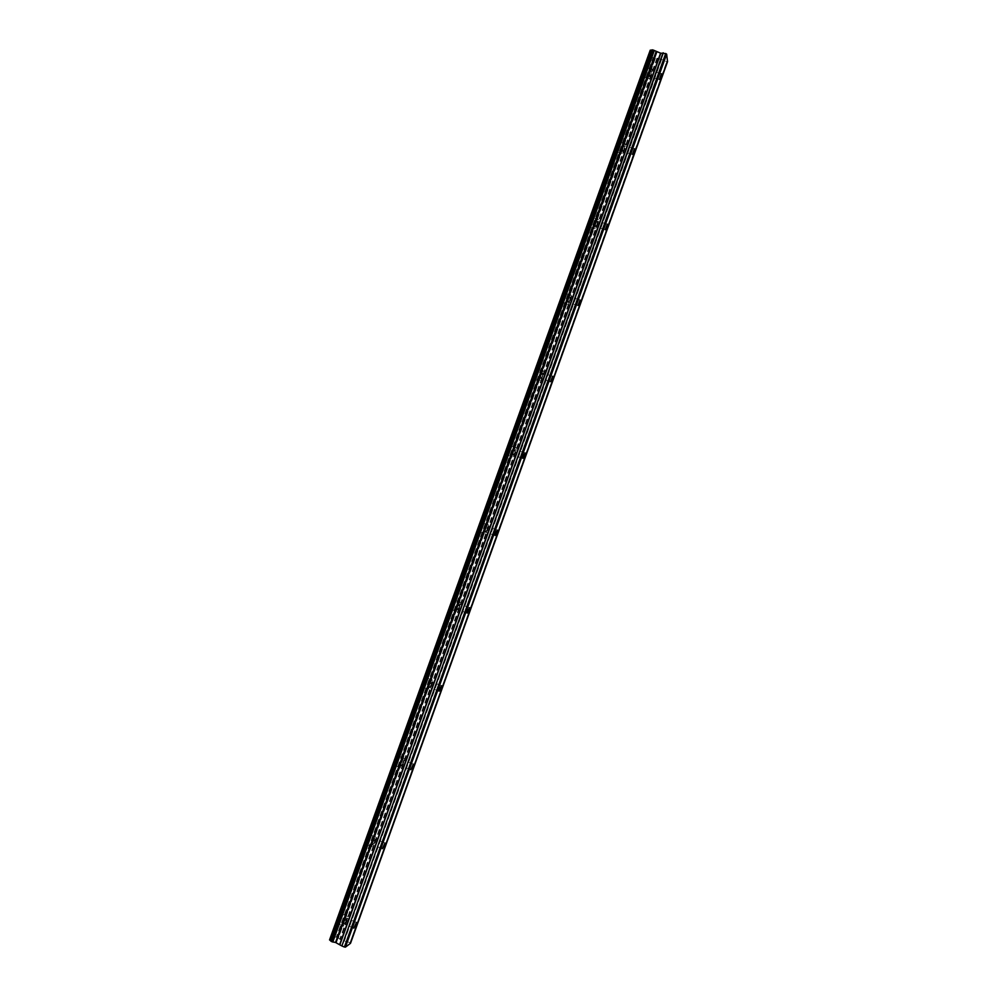 <?xml version="1.0" encoding="UTF-8"?>
<svg xmlns="http://www.w3.org/2000/svg" width="997" height="997" viewBox="0 0 997 997"><rect width="100%" height="100%" fill="white"/><g stroke="black" fill="none" stroke-linecap="round" stroke-linejoin="round"><path stroke-width="0.75" stroke-dasharray="4.99 3.74" d="M650.767 75.049L651.577 70.974L650.393 72.619L649.583 76.694L650.767 75.049M346.308 920.617L346.806 918.349L344.601 921.789L344.102 924.069L346.308 920.617M374.785 841.505L375.321 839.113L373.214 842.328L372.691 844.721L374.785 841.505M403.112 762.855L403.66 760.337L401.118 765.858L403.112 762.855M431.265 684.652L431.838 681.998L429.944 684.802L429.383 687.456L431.265 684.652M459.256 606.911L459.854 604.107L458.059 606.724L457.473 609.528L459.256 606.911M487.097 529.619L487.707 526.665L485.402 532.049L487.097 529.619M514.764 452.763L515.412 449.647L513.804 451.915L513.168 455.043L514.764 452.763M542.281 376.355L542.954 373.065L541.446 375.184L540.773 378.474L542.281 376.355M569.636 300.384L570.334 296.907L568.215 302.365L569.636 300.384M596.829 224.836L597.564 221.172L596.231 223.041L595.496 226.705L596.829 224.836M623.873 149.724L624.645 145.874L623.387 147.618L622.614 151.482L623.873 149.724M643.514 69.902C644.511 67.297 645.171 66.388 645.495 67.173L644.174 73.952C643.177 76.557 642.517 77.467 642.18 76.682L643.514 69.902M650.281 71.809C651.265 69.204 651.926 68.282 652.237 69.067L650.891 75.847C649.894 78.464 649.234 79.374 648.922 78.589L650.281 71.809M337.36 919.371C339.167 914.897 340.401 913.003 341.074 913.651L340.239 917.439C338.444 921.889 337.198 923.795 336.525 923.16L337.36 919.371M344.04 922.188C345.834 917.714 347.068 915.794 347.716 916.442L346.869 920.231C345.074 924.693 343.853 926.612 343.192 925.976L344.04 922.188M366.011 839.873C367.731 835.611 368.902 833.828 369.538 834.539L368.666 838.527C366.958 842.789 365.774 844.571 365.139 843.861L366.011 839.873M372.691 842.602C374.411 838.327 375.57 836.545 376.193 837.243L375.308 841.231C373.601 845.506 372.429 847.288 371.819 846.59L372.691 842.602M394.488 760.861C396.121 756.773 397.242 755.115 397.84 755.876L396.943 760.075C395.31 764.151 394.189 765.808 393.591 765.06L394.488 760.861M401.18 763.503C402.813 759.402 403.922 757.745 404.495 758.493L403.586 762.693C401.965 766.78 400.856 768.45 400.271 767.702L401.18 763.503M422.803 682.297C424.361 678.396 425.42 676.838 425.981 677.648L425.046 682.073C423.488 685.961 422.429 687.519 421.868 686.721L422.803 682.297M429.508 684.852C431.065 680.939 432.112 679.393 432.648 680.191L431.701 684.615C430.156 688.516 429.109 690.061 428.56 689.276L429.508 684.852M450.956 604.182C452.426 600.468 453.436 599.023 453.959 599.858L452.987 604.518C451.516 608.232 450.507 609.678 449.983 608.855L450.956 604.182M457.66 606.662C459.143 602.936 460.128 601.478 460.639 602.313L459.654 606.974C458.184 610.7 457.187 612.146 456.676 611.323L457.66 606.662M478.934 526.528C480.342 522.989 481.289 521.643 481.788 522.49L480.778 527.413C479.37 530.965 478.423 532.311 477.924 531.463L478.934 526.528M485.664 528.921C487.059 525.369 487.994 524.011 488.48 524.858L487.446 529.793C486.05 533.333 485.115 534.691 484.629 533.844L485.664 528.921M506.763 449.335C508.096 445.958 508.993 444.699 509.455 445.559L508.395 450.756C507.074 454.134 506.177 455.392 505.703 454.532L506.763 449.335M513.492 451.641C514.813 448.251 515.698 446.992 516.147 447.852L515.075 453.049C513.754 456.427 512.869 457.685 512.421 456.838L513.492 451.641M534.429 372.566C535.688 369.364 536.536 368.18 536.959 369.04L535.863 374.536C534.604 377.738 533.769 378.922 533.32 378.062L534.429 372.566M541.159 374.797C542.418 371.582 543.253 370.398 543.677 371.258L542.555 376.741C541.296 379.957 540.461 381.141 540.038 380.281L541.159 374.797M561.934 296.259C563.118 293.205 563.916 292.096 564.327 292.956L563.168 298.739C561.984 301.792 561.186 302.901 560.775 302.041L561.934 296.259M568.676 298.39C569.86 295.336 570.645 294.24 571.044 295.087L569.873 300.87C568.689 303.923 567.891 305.032 567.505 304.185L568.676 298.39M589.277 220.374C590.398 217.471 591.159 216.436 591.533 217.284L590.324 223.39C589.202 226.282 588.454 227.316 588.068 226.481L589.277 220.374M596.032 222.431C597.153 219.527 597.888 218.493 598.262 219.328L597.029 225.434C595.907 228.338 595.172 229.372 594.798 228.537L596.032 222.431M616.47 144.926C617.529 142.172 618.24 141.2 618.589 142.023L617.317 148.453C616.271 151.208 615.56 152.18 615.211 151.357L616.47 144.926M623.237 146.908C624.284 144.154 624.982 143.182 625.318 143.992L624.035 150.435C622.975 153.189 622.278 154.161 621.941 153.351L623.237 146.908M655.166 58.449L653.297 57.926L336.587 937.192L338.444 937.965L655.166 58.449L661.347 59.247L666.831 61.789L349.984 942.813L666.706 61.802M655.378 58.349L338.444 937.965M329.446 939.822L334.02 936.769L651.178 56.53L653.297 57.926M651.178 56.53L650.094 50.186M349.984 942.813L667.554 61.664M657.173 58.2L339.94 939.286L343.99 941.106L347.255 941.654L664.064 61.016M664.338 61.141L347.255 941.654M347.554 941.741L349.885 942.726M651.926 49.975L330.842 940.969M651.402 56.63L334.02 936.769M334.269 936.831L336.288 937.155L653.06 57.739M338.544 938.152L339.728 939.162L656.936 58.175M333.821 936.731L651.004 56.418M654.555 58.399L337.896 937.641M337.31 937.392L653.957 58.237M661.622 59.371L344.289 941.193M343.99 941.106L661.347 59.247M657.584 58.2L340.276 939.523M657.322 58.175L340.052 939.386M661.086 73.653L651.577 70.974M356.216 922.312L346.806 918.349M384.717 842.951L375.321 839.113M413.057 764.038L403.66 760.337M441.235 685.587L431.838 681.998M469.263 607.572L459.854 604.107M497.117 530.005L487.707 526.665M524.833 452.875L515.412 449.647M552.375 376.168L542.954 373.065M579.78 299.91L570.334 296.907M607.036 224.063L597.564 221.172M634.129 148.653L624.645 145.874M652.237 69.067L645.495 67.173M347.716 916.442L341.074 913.651M376.193 837.243L369.538 834.539M404.495 758.493L397.84 755.876M432.648 680.191L425.981 677.648M460.639 602.313L453.959 599.858M488.48 524.858L481.788 522.49M516.147 447.852L509.455 445.559M543.677 371.258L536.959 369.04M571.044 295.087L564.327 292.956M598.262 219.328L591.533 217.284M625.318 143.992L618.589 142.023M659.403 79.461L649.583 76.694M353.798 928.157L344.102 924.069M382.412 848.684L372.691 844.721M410.839 769.696L401.118 765.858M439.116 691.17L429.383 687.456M467.219 613.118L457.473 609.528M495.16 535.526L485.402 532.049M522.939 458.396L513.168 455.043M550.543 381.714L540.773 378.474M577.998 305.481L568.215 302.365M605.291 229.709L595.496 226.705M632.422 154.361L622.614 151.482M648.922 78.589L642.18 76.682M343.192 925.976L336.525 923.16M371.819 846.59L365.139 843.861M400.271 767.702L393.591 765.06M428.56 689.276L421.868 686.721M456.676 611.323L449.983 608.855M484.629 533.844L477.924 531.463M512.421 456.838L505.703 454.532M540.038 380.281L533.32 378.062M567.505 304.185L560.775 302.041M594.798 228.537L588.068 226.481M621.941 153.351L615.211 151.357"/><path stroke-width="1.5" d="M660.562 77.816L661.397 73.741L659.403 79.461L660.562 77.816M355.979 924.693L356.49 922.424L353.798 928.157L355.979 924.693M384.481 845.456L385.016 843.063L382.412 848.684L384.481 845.456M412.808 766.681L413.369 764.163L410.839 769.696L412.808 766.681M440.973 688.354L441.559 685.699L439.702 688.516L439.116 691.17L440.973 688.354M468.976 610.488L469.587 607.696L467.83 610.314L467.219 613.118L468.976 610.488M496.818 533.071L497.453 530.117L495.796 532.572L495.16 535.526L496.818 533.071M524.509 456.103L525.17 452.987L523.599 455.268L522.939 458.396L524.509 456.103M552.026 379.583L552.724 376.28L550.543 381.714L552.026 379.583M579.394 303.487L580.117 300.01L577.998 305.481L579.394 303.487M606.6 227.827L607.36 224.163L605.291 229.709L606.6 227.827M633.656 152.603L634.453 148.74L632.422 154.361L633.656 152.603M650.455 50.174L329.733 940.046L650.455 50.174L651.901 50.024M345.411 947.15L666.657 54.162L667.554 61.664L350.52 943.312L345.411 947.15L344.414 947L665.846 53.589L660.562 53.153L654.044 50.386L332.811 942.003L654.281 50.573M329.546 939.922L650.243 50.162M652.15 49.85L330.942 941.205L652.15 49.85L654.044 50.386M665.846 53.589L666.532 54.062L345.249 947.125M665.697 53.502L344.414 947M344.239 946.976L341.871 945.966L663.304 52.829M663.042 52.804L341.871 945.966M341.635 945.829L335.528 942.464L656.3 51.856M656.051 51.732L335.528 942.464M335.254 942.389L333.123 942.028M332.811 942.003L330.942 941.205M330.842 940.969L329.733 940.046M652.773 49.9L331.478 941.542M332.076 941.804L653.371 50.074M336.039 942.589L656.761 52.093M660.562 53.153L339.803 944.184M340.027 944.321L660.824 53.177M335.74 942.501L656.475 51.969M651.951 49.9L330.805 941.068"/></g></svg>
